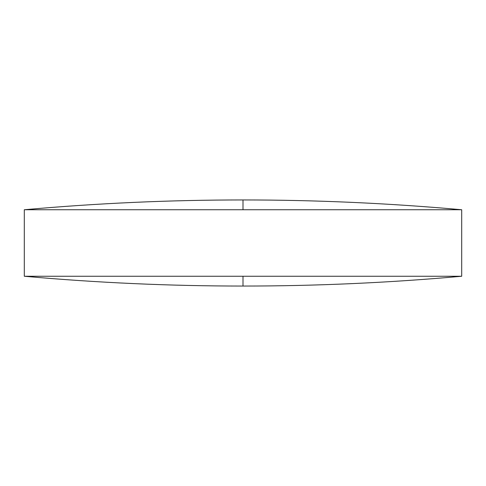<?xml version="1.0" encoding="UTF-8"?>
<svg xmlns="http://www.w3.org/2000/svg" width="486" height="486" viewBox="0 0 486 486"><rect width="100%" height="100%" fill="white"/><g stroke="black" fill="none" stroke-linecap="round" stroke-linejoin="round"><path stroke-width="0.36" stroke-dasharray="2.43 1.82" d="M461.7 209.745L24.3 209.745M461.7 276.255L24.3 276.255M243 209.745L243 199.946M243 276.255L243 286.054"/><path stroke-width="0.73" d="M461.7 209.745C388.946 203.215 316.046 199.953 243 199.946C169.954 199.953 97.054 203.215 24.3 209.745L461.7 209.745L461.7 276.255L24.3 276.255C97.054 282.785 169.954 286.047 243 286.054L243 276.255M24.3 209.745L24.3 276.255M243 199.946L243 209.745M243 286.054C316.046 286.047 388.946 282.785 461.7 276.255"/></g></svg>
